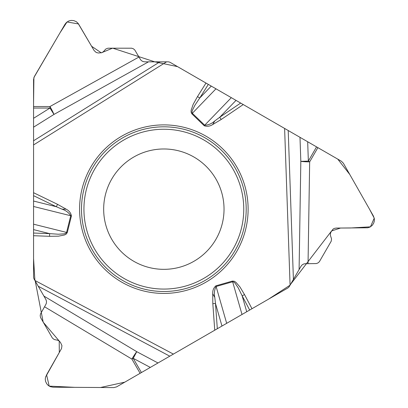 <?xml version="1.0" encoding="UTF-8"?>
<svg xmlns="http://www.w3.org/2000/svg" width="408" height="408" viewBox="0 0 408 408"><rect width="100%" height="100%" fill="white"/><g stroke="black" fill="none" stroke-linecap="round" stroke-linejoin="round"><path stroke-width="0.61" d="M205.994 83.053L208.309 84.39L199.757 98.012L197.492 96.589L205.994 83.053L170.503 62.562A5.472 5.472 0 0 0 167.77 61.827L166.566 61.827L33.563 144.937L33.563 192.709L57.513 204.321L56.35 206.723L33.563 195.677L33.563 233.039L49.638 233.636L33.563 229.627M236.018 100.388L219.708 117.28L240.669 103.071L208.309 84.39M240.669 103.071L337.748 159.115L349.778 174.481L369.582 209.319L374.238 218.163L370.433 226.833L350.564 227.98L340.547 228.046L331.602 230.923L290.527 284.407M299.095 269.566L300.829 161.359A8.752 0.75 -179.1 0 0 309.667 161.859L308.351 161.099L300.829 161.359L299.987 137.317L341.363 161.206L343.388 163.241L373.432 216.092L374.355 218.77L374.345 221.039L373.672 223.207L372.203 225.415L369.934 227.103L367.766 227.781L336.059 228.077L334.269 228.424L333.01 229.158L330.98 231.999L330.353 233.896L330.444 235.559L331.556 238.91L331.209 241.21L319.321 261.783L317.944 262.971L316.231 263.578L305.291 263.706L303.929 263.91L302.252 264.782L301.058 266.169L290.083 285.177L284.611 128.438L243.239 104.555L221.207 119.488L219.708 117.28L214.786 120.936L212.711 124.527C209.916 126.337 207.08 126.74 204.204 125.735L191.842 113.796L191.092 112.154L191.143 110.272L193.137 104.407L197.492 96.589M284.611 128.438L288.211 130.519L293.413 279.409M299.987 137.317L288.211 130.519M33.563 224.191L66.575 232.422L65.668 233.361L64.127 233.85L58.319 234.223L49.638 233.636L49.541 236.309L33.563 235.712L33.563 276.695A5.472 5.472 0 0 0 34.297 279.429L34.899 280.469L33.563 258.58L33.563 192.709M33.563 235.712L33.563 233.039M33.563 144.937L33.563 140.775L159.911 61.827L166.566 61.827M33.563 127.179L33.563 118.305L49.975 108.049L53.968 114.429L33.563 127.179L33.563 140.775M33.563 118.305L33.563 106.529L49.975 106.529L49.975 108.049L33.563 108.049M159.911 61.827L144.621 61.827L142.82 61.486L141.224 60.471L140.372 59.395L134.788 49.98L133.406 48.802L131.687 48.205L107.926 48.195L105.764 49.047L103.418 51.683L101.709 52.714L98.379 52.999L96.252 52.515L94.131 50.567L78.02 23.251L76.347 21.716L73.751 20.589L71.104 20.42L68.891 20.925L66.489 22.42L65.066 24.184L34.318 76.633L33.563 79.402L33.563 106.529M251.986 308.713L249.676 310.049L242.153 295.825L244.514 294.581L251.986 308.713L287.477 288.221A5.472 5.472 0 0 0 289.481 286.217L290.083 285.177L268.464 299.197L124.766 382.163L100.475 387.513L74.746 387.34L49.195 386.126L46.588 374.819L59.308 352.456L59.211 341.012L43.192 322.187L35.236 281.051M221.967 326.043L215.49 303.475L217.316 328.731L249.676 310.049M217.316 328.731L214.746 330.215L212.828 303.664L215.49 303.475L214.786 297.381L212.711 293.791C212.542 290.46 213.614 287.803 215.919 285.819L232.438 281.081L234.238 281.25L235.844 282.239L239.924 286.9L244.514 294.581M43.916 296.08L136.756 351.686A8.752 0.75 -59.1 0 0 131.906 359.091L133.222 358.331L136.756 351.686L157.993 362.977L116.617 386.866L113.847 387.6L53.05 387.197L50.276 386.656L48.312 385.514L46.772 383.846L45.594 381.47L45.252 379.231L45.579 376.982L61.532 348.514L61.95 345.658L60.501 342.475L59.175 340.986L57.686 340.231L54.233 339.522L52.413 338.074L40.54 317.49L40.198 315.705L40.53 313.915L45.89 304.373L46.395 303.098L46.481 301.206L45.875 299.477L34.899 280.469L173.374 354.098L214.746 330.215M173.374 354.098L169.774 356.179L38.23 286.238M157.993 362.977L169.774 356.179M248.12 209.156A84.267 84.267 0 0 0 121.717 136.18A84.267 84.267 0 0 0 121.717 282.137A84.267 84.267 0 0 0 248.12 209.156M224.033 209.156A60.185 60.185 0 0 1 133.758 261.278A60.185 60.185 0 0 1 133.758 157.039A60.185 60.185 0 0 1 224.033 209.156A60.185 60.185 0 0 1 133.758 261.278A60.185 60.185 0 0 1 133.758 157.039A60.185 60.185 0 0 1 224.033 209.156M215.97 88.811L192.336 113.286L191.979 112.032L192.326 110.451L194.912 105.233L199.757 98.012L211.262 86.093M33.563 201.042L56.35 206.723L61.975 209.156L66.127 209.156C69.09 210.676 70.859 212.93 71.426 215.919L67.269 232.596L66.218 234.07L64.566 234.967L58.487 236.171L49.541 236.309M148.537 61.827L53.968 114.429A8.752 0.75 60.9 0 0 49.975 106.529L138.98 57.023M191.842 113.796L192.336 113.286L204.699 125.225C208.386 125.098 211.747 123.67 214.786 120.936M242.01 314.471L232.636 281.765L233.901 282.086L235.095 283.172L238.323 288.022L242.153 295.825L246.723 311.753M232.438 281.081L232.636 281.765L216.113 286.503C214.379 289.757 213.94 293.383 214.786 297.381M67.269 232.596L66.575 232.422L70.737 215.75C68.784 212.619 65.867 210.426 61.975 209.156M33.563 195.677L33.563 103.275L33.905 77.515L60.017 32.793L67.029 21.971L78.514 23.939L91.616 46.277L101.291 52.841L112.633 48.149L154.77 61.827L177.562 66.632L242.291 104.004M246.192 209.156A82.34 82.34 0 0 1 122.681 280.469A82.34 82.34 0 0 1 122.681 137.848A82.34 82.34 0 0 1 246.192 209.156M243.76 209.156A79.907 79.907 0 0 1 123.894 278.363A79.907 79.907 0 0 1 123.894 139.954A79.907 79.907 0 0 1 243.76 209.156M204.204 125.735L231.311 97.665M33.563 206.484L71.426 215.919M57.513 204.321L66.127 209.156M212.828 303.664L212.711 293.791M221.207 119.488L212.711 124.527M226.675 323.325L215.919 285.819M307.678 141.755L308.351 161.099L316.557 146.885M317.873 147.645L309.667 161.859L308.04 263.69M150.307 367.414L133.222 358.331L141.428 372.545M140.112 373.305L131.906 359.091L44.533 306.765"/></g></svg>
